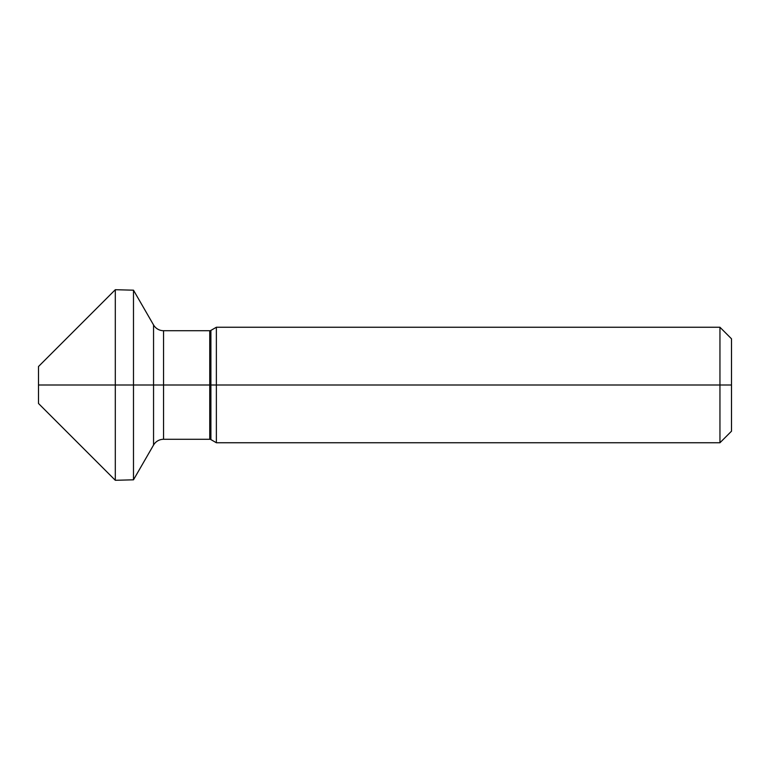 <?xml version="1.0" encoding="UTF-8"?>
<svg xmlns="http://www.w3.org/2000/svg" width="770" height="770" viewBox="0 0 770 770"><rect width="100%" height="100%" fill="white"/><g stroke="black" fill="none" stroke-linecap="round" stroke-linejoin="round"><path stroke-width="1.16" d="M731.5 431.2L731.5 338.8L719.95 327.25L719.95 442.75L731.5 431.2M115.308 480.288L115.308 289.713L38.5 366.52L38.5 403.48L115.308 480.288L133.489 479.816L153.548 445.06A11.55 11.55 0 0 1 163.548 439.285L209.748 439.285A2.31 2.31 0 0 1 210.903 439.593L216.37 442.75L216.37 327.25L719.95 327.25M216.37 442.75L719.95 442.75M115.308 289.713L133.489 290.184L153.548 324.94A11.55 11.55 0 0 0 163.548 330.715L209.748 330.715A2.31 2.31 0 0 0 210.903 330.407L216.37 327.25M133.489 479.816L133.489 290.184M731.5 385L38.5 385L731.5 385M210.903 439.593L210.903 330.407M209.748 439.285L209.748 330.715M163.548 439.285L163.548 330.715M153.548 445.06L153.548 324.94"/></g></svg>
